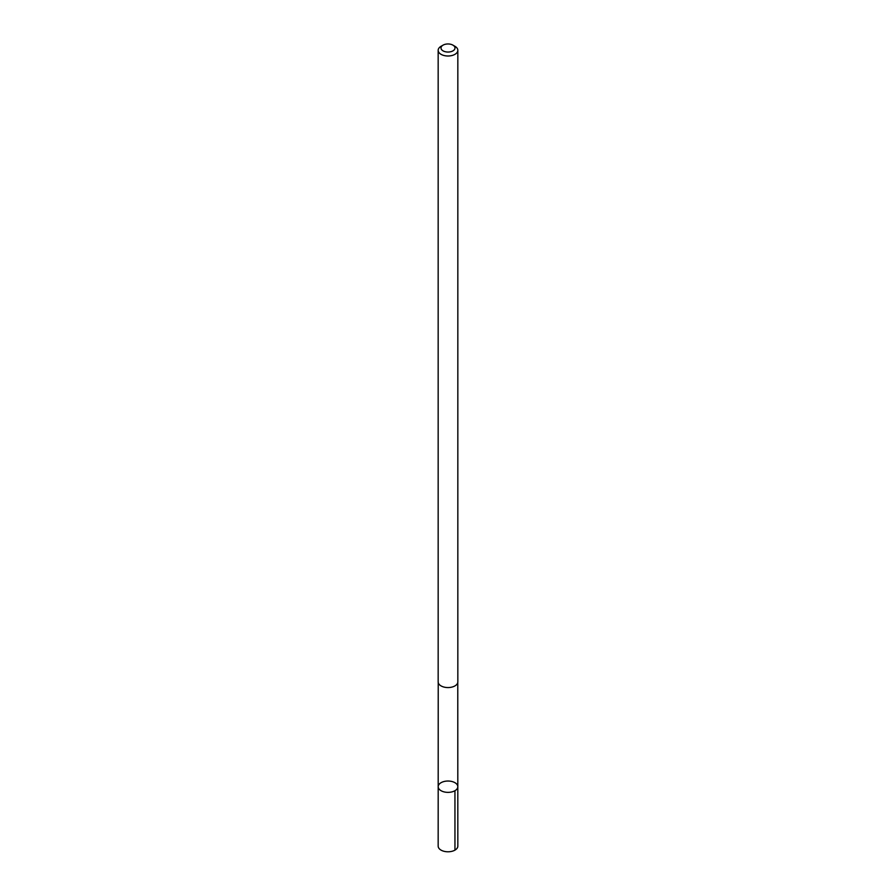 <?xml version="1.0" encoding="UTF-8"?>
<svg xmlns="http://www.w3.org/2000/svg" width="896" height="896" viewBox="0 0 896 896"><rect width="100%" height="100%" fill="white"/><g stroke="black" fill="none" stroke-linecap="round" stroke-linejoin="round"><path stroke-width="1.34" d="M442.019 791.19A9.811 5.667 180 0 1 438.189 786.699A9.811 5.667 180 0 1 448 781.032A9.811 5.667 180 0 1 457.811 786.699A9.811 5.667 180 0 1 452.334 791.784A9.811 5.667 180 0 1 442.019 791.19A9.811 5.667 180 0 1 438.189 786.699L438.166 846.104A9.834 5.678 0 0 0 442.008 850.606A9.834 5.678 0 0 0 452.346 851.2A9.834 5.678 0 0 0 457.834 846.104L457.811 786.699A9.811 5.667 180 0 1 452.334 791.784A9.811 5.667 180 0 1 442.019 791.19M443.05 45.147L441.045 46.301A9.834 5.678 0 0 0 438.166 50.322L438.166 681.89A9.834 5.678 0 0 0 448 687.568A9.834 5.678 0 0 0 457.834 681.89L457.834 50.322A9.834 5.678 0 0 0 454.955 46.301L452.95 45.147A7 4.043 0 0 0 452.267 44.8A7 4.043 0 0 0 443.05 45.147A7 4.043 0 0 0 443.05 50.859A7 4.043 0 0 0 452.95 50.859A7 4.043 0 0 0 452.95 45.147M438.166 50.322A9.834 5.678 0 0 0 448 56A9.834 5.678 0 0 0 457.834 50.322M454.944 790.709L454.955 850.125M438.222 682.472L438.189 786.699M457.778 682.472L457.811 786.699"/></g></svg>
